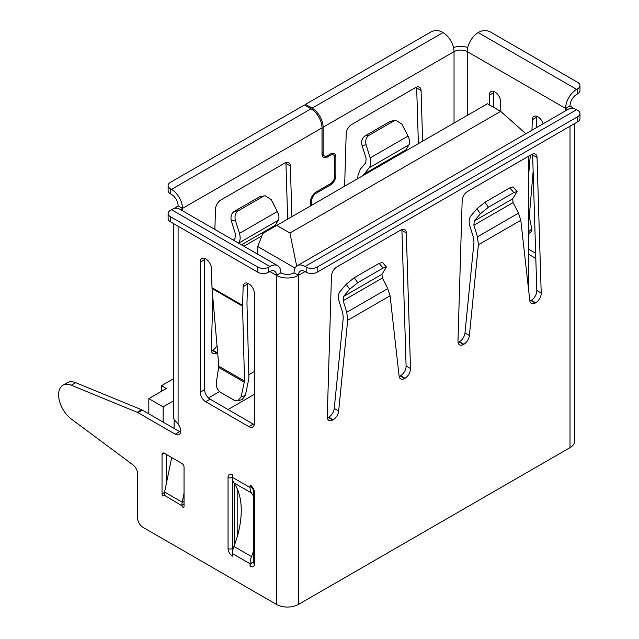<?xml version="1.0" encoding="UTF-8"?>
<svg xmlns="http://www.w3.org/2000/svg" width="639" height="639" viewBox="0 0 639 639"><rect width="100%" height="100%" fill="white"/><g stroke="black" fill="none" stroke-linecap="round" stroke-linejoin="round"><path stroke-width="0.96" d="M333.207 419.711L328.805 417.171A7.78 4.489 120 0 0 334.261 408.433L338.662 410.973A7.78 4.489 -60 0 1 333.207 419.711L332.767 419.959A7.78 4.489 -60 0 1 328.877 420.35A7.78 4.489 -60 0 1 327.272 416.788A7.78 4.489 -60 0 1 327.272 416.564L331.449 276.184A7.78 4.489 -60 0 1 336.945 266.878L400.821 229.992A7.78 4.489 -60 0 1 404.711 229.609A7.78 4.489 -60 0 1 406.324 232.947L410.494 368.511A7.78 4.489 -60 0 1 404.998 378.264L404.567 378.512A7.78 4.489 -60 0 1 400.677 378.895A7.78 4.489 -60 0 1 399.103 376.083L390.086 295.769L387.769 288.596L382.378 278.045L381.962 274.307L386.395 266.998L382.37 262.333L379.103 263.372L383.136 268.029L386.395 266.998M536.8 290.505L541.201 293.053A7.78 4.489 -60 0 1 541.209 293.269A7.78 4.489 -60 0 1 535.706 302.798L531.305 300.258A7.78 4.489 120 0 0 536.808 290.729A7.78 4.489 120 0 0 536.8 290.505L532.63 154.942A7.78 4.489 120 0 0 532.543 154.055M217.635 352.512A7.78 4.489 -60 0 1 217.236 352.76L216.805 353.008A7.78 4.489 -60 0 1 212.915 353.391A7.78 4.489 -60 0 1 211.301 349.837A7.78 4.489 -60 0 1 211.309 349.613L212.851 297.758M164.239 453.235L162.034 454.505A3.115 1.797 60 0 1 162.681 453.083A3.115 1.797 60 0 1 164.239 453.235L181.843 463.395A3.115 1.797 60 0 1 184.04 467.213L184.04 506.591A1.558 0.895 60 0 1 183.72 507.302A1.558 0.895 60 0 1 182.938 507.23A1.558 0.895 60 0 1 181.899 505.761L164.239 495.153A15.56 8.986 -60 0 1 164.614 492.054L171.675 457.532M181.899 505.761L181.843 505.321A15.56 8.986 120 0 1 182.219 502.222L184.04 493.3M164.183 495.529A1.558 0.895 60 0 1 163.911 495.872A1.558 0.895 60 0 1 163.137 495.792A1.558 0.895 60 0 1 162.034 493.891L164.535 492.445M162.034 454.505L162.034 493.891M228.051 548.518L228.051 477.373A6.222 3.594 -120 0 1 232.452 474.833L232.452 548.518A3.115 1.797 180 0 1 228.051 548.518A6.222 3.594 -120 0 0 232.452 556.138L232.452 553.598A15.56 8.986 -60 0 1 233.914 546.425A78.174 45.137 120 0 0 233.914 482.86A15.56 8.986 -60 0 1 232.452 477.373L250.057 487.541L250.057 484.993A3.115 1.797 -60 0 0 250.704 486.423C252.293 487.685 253.244 489.33 253.547 491.351L253.811 562.647M253.547 561.753L252.261 562.496A3.115 1.797 -60 0 0 250.057 566.306L250.057 563.758A15.56 8.986 120 0 1 251.518 556.593A78.174 45.137 -60 0 0 253.547 550.938M200.215 262.094L200.215 392.186L204.616 389.646L204.616 259.554L200.215 262.094A7.78 4.489 60 0 1 201.828 258.531A7.78 4.489 60 0 1 205.718 258.915L205.91 259.027A7.78 4.489 60 0 1 211.405 268.324L212.036 288.516L218.834 366.227L216.317 382.473C215.958 386.779 217.364 390.07 220.511 392.346L234.313 400.318L237.828 400.853L241.119 396.787L245.344 395.549L242.053 399.607L237.828 400.853M247.644 283.229A7.78 4.489 -120 0 0 247.557 284.115L243.155 286.655L242.564 306.145L244.513 381.052L241.119 396.787M243.155 286.655A7.78 4.489 60 0 1 244.761 283.325A7.78 4.489 60 0 1 248.651 283.708L248.843 283.82A7.78 4.489 60 0 1 254.346 293.349L254.346 423.441A7.78 4.489 60 0 1 252.732 427.004A7.78 4.489 60 0 1 248.843 426.62L253.244 424.08L210.119 399.175L205.718 401.715L248.843 426.62M205.718 401.715A7.78 4.489 60 0 1 200.215 392.186M173.544 223.57L173.544 416.772A15.56 8.986 0 0 0 175.621 421.253L178.097 424.048A7.78 4.489 60 0 1 180.741 430.998A7.78 4.489 60 0 1 179.128 434.56A7.78 4.489 60 0 1 175.238 434.177L138.008 412.682A7.78 4.489 -120 0 0 137.217 412.291L71.288 385.213A20.911 12.069 -120 0 0 62.941 385.221A20.911 12.069 -120 0 0 59.371 400.613A20.911 12.069 -120 0 0 71.288 419.008L132.896 464.849A7.78 4.489 60 0 1 137.609 473.85L137.609 517.902A7.78 4.489 -120 0 0 143.112 527.431L276.463 604.422A15.56 8.986 0 0 0 298.469 604.422L570.012 447.643A15.56 8.986 0 0 0 574.565 441.293L574.565 123.583M166.436 483.132L166.436 454.505M234.657 544.468L234.657 483.971M204.712 258.444A7.78 4.489 -120 0 0 204.616 259.554M204.616 389.646A7.78 4.489 -120 0 0 210.119 399.175M253.244 424.08A7.78 4.489 -120 0 0 254.258 424.552M247.557 284.115L246.973 303.285L248.914 378.192L245.344 395.549M137.217 412.291L141.618 409.751L75.69 382.673A20.911 12.069 -120 0 0 67.343 382.681L62.941 385.221M141.618 409.751A7.78 4.489 60 0 1 142.409 410.142L138.008 412.682M175.238 434.177L179.639 431.637L142.409 410.142M179.639 431.637A7.78 4.489 -120 0 0 180.645 432.108M528.421 249.074L535.658 253.252M536.792 116.298A7.78 4.489 -120 0 0 536.704 117.185L536.377 127.672M493.859 91.505A7.78 4.489 -120 0 0 493.763 92.615L493.763 107.4M543.094 123.79A7.78 4.489 60 0 0 537.99 116.881L537.798 116.769A7.78 4.489 60 0 0 533.908 116.386A7.78 4.489 60 0 0 532.303 119.725L531.975 130.212M528.421 254.154L535.817 258.428M493.763 92.615L489.362 95.155L489.362 104.86M489.362 95.155A7.78 4.489 60 0 1 490.976 91.593A7.78 4.489 60 0 1 494.866 91.976L495.057 92.088A7.78 4.489 60 0 1 500.553 101.393L500.856 111.561M250.057 487.541A15.56 8.986 120 0 0 251.518 493.02A78.174 45.137 -60 0 1 253.547 496.335M238.619 243.171L278.277 220.271C279.443 218.226 279.115 215.319 277.294 211.549L271.192 199.6L265.185 195.758L259.658 196.748L265.185 195.758M278.277 220.271L274.171 226.885M233.411 240.168L235.024 238.259L235.44 234.034L231.366 220.918C230.375 216.701 231.342 213.53 234.265 211.405L238.299 210.758L263.132 196.421M238.299 210.758C235.376 212.875 234.401 216.046 235.392 220.271L231.366 220.918M238.491 243.243C240.32 240.823 240.639 237.532 239.473 233.387L235.392 220.271M234.265 211.405L259.658 196.748M214.88 229.465L215.479 209.225A7.78 4.489 -60 0 1 220.974 199.919L284.858 163.041A7.78 4.489 -60 0 1 288.748 162.657A7.78 4.489 -60 0 1 290.354 165.996L285.952 163.456L287.67 219.097M285.952 163.456A7.78 4.489 120 0 0 285.865 162.57M211.397 350.939A7.78 4.489 120 0 0 212.404 350.468L216.805 353.008M217.236 352.76L212.835 350.22L212.404 350.468M212.835 350.22A7.78 4.489 120 0 0 217.028 345.555M290.354 165.996L291.911 216.645M326.217 156.212L327.511 156.962L330.379 155.309A6.222 3.594 120 0 1 333.486 155.005A6.222 3.594 120 0 1 334.772 157.849L334.772 176.148A6.222 3.594 120 0 1 330.379 183.768L316.073 192.027A7.78 4.489 -60 0 0 310.57 201.557L310.57 205.878M327.511 156.962A7.78 4.489 -60 0 1 323.622 157.346A7.78 4.489 -60 0 1 322.016 153.783L322.016 127.872L182.498 208.418A9.337 5.392 0 0 0 180.781 209.784M254.346 371.483L248.827 374.67M219.489 391.611L208.49 397.953M458.075 342.432A7.78 4.489 120 0 0 459.082 341.953L463.483 344.501L463.914 344.245L459.513 341.705A7.78 4.489 120 0 0 464.976 332.967L473.986 242.245L473.435 237.46L469.833 225.879C468.667 221.725 468.994 218.442 470.815 216.022L476.918 208.777L484.977 202.243L488.452 207.228L480.392 213.761L476.918 208.777M459.082 341.953L459.513 341.705M404.998 378.264L400.597 375.724L400.166 375.972L404.567 378.512M529.867 300.985A7.78 4.489 120 0 0 530.873 300.506L531.305 300.258M400.597 375.724A7.78 4.489 120 0 0 406.092 365.971L410.494 368.511M406.324 232.947L401.923 230.407L406.092 365.971M401.923 230.407A7.78 4.489 120 0 0 401.835 229.521M327.36 417.898A7.78 4.489 120 0 0 328.366 417.419L332.767 419.959M328.805 417.171L328.366 417.419M334.261 408.433L343.279 317.711L342.728 312.926L339.125 301.344C337.959 297.191 338.279 293.908 340.108 291.488L346.202 284.243L349.677 289.227L357.736 282.694L383.136 268.029M399.151 376.443A7.78 4.489 120 0 0 400.166 375.972M463.483 344.501A7.78 4.489 -60 0 1 459.593 344.884A7.78 4.489 -60 0 1 457.979 341.098L462.157 200.718A7.78 4.489 -60 0 1 467.652 191.412L531.536 154.526A7.78 4.489 -60 0 1 535.426 154.143A7.78 4.489 -60 0 1 537.032 157.49L532.63 154.942M541.201 293.053L537.032 157.49M530.873 300.506L535.274 303.046L535.706 302.798M535.274 303.046A7.78 4.489 -60 0 1 531.384 303.437A7.78 4.489 -60 0 1 529.811 300.618L520.801 220.303L518.477 213.13L513.093 202.579L512.67 198.841L517.111 191.532L513.844 192.571L488.452 207.228M520.801 220.303L478.387 244.785L469.377 335.507A7.78 4.489 -60 0 1 463.914 344.245M349.677 289.227L343.574 296.464L343.159 300.689L346.761 312.271L347.68 320.251L338.662 410.973M357.688 178.672L358.024 175.294L360.34 169.191L365.732 162.793L366.147 158.568L362.073 145.452L366.107 144.805C365.117 140.58 366.083 137.417 369.007 135.292L364.981 135.939C362.049 138.064 361.083 141.235 362.073 145.452M418.377 143.631L416.668 87.99A7.78 4.489 120 0 0 416.572 87.104M311.672 205.239L311.672 200.918L310.666 200.342M322.016 152.513L323.11 153.152L323.11 127.233A15.56 8.986 -120 0 0 312.112 108.175L305.506 104.365L305.506 105.635M323.11 153.152A6.222 3.594 120 0 0 324.404 156.004A6.222 3.594 120 0 0 327.511 155.692L330.379 154.039A7.78 4.489 -60 0 1 334.269 153.656A7.78 4.489 -60 0 1 335.874 157.218L334.58 156.467M334.772 174.878L335.874 175.509L335.874 157.218M335.874 175.509A7.78 4.489 -60 0 1 330.379 185.038L329.277 184.407M315.067 192.714L316.073 193.297L330.379 185.038M316.073 193.297A6.222 3.594 120 0 0 311.672 200.918M422.627 141.179L421.069 90.53A7.78 4.489 -60 0 0 419.456 87.192A7.78 4.489 -60 0 0 415.566 87.575L351.69 124.461A7.78 4.489 -60 0 0 346.186 133.767L344.629 186.213M175.102 208.306A15.56 8.986 0 0 1 178.097 205.878L182.498 208.418A15.56 8.986 -120 0 0 171.5 189.36L170.397 188.721L170.397 193.809A7.78 4.489 180 0 1 168.121 190.63L168.121 185.55A7.78 4.489 0 0 0 170.397 188.721M298.469 275.369A15.56 8.986 0 0 1 276.463 275.369A9.337 5.392 120 0 0 274.53 271.096A9.337 5.392 120 0 0 269.858 271.559L276.463 275.369L280.864 272.829A9.337 5.392 0 0 0 294.068 272.829L298.469 275.369L305.067 271.559A9.337 5.392 -120 0 0 300.402 271.096A9.337 5.392 -120 0 0 298.469 275.369L298.469 604.422M573.007 108.318A15.56 8.986 0 0 0 570.012 105.89L565.611 108.43L565.611 110.795M567.328 109.796A9.337 5.392 0 0 0 565.611 108.43L467.245 51.639A9.337 5.392 0 0 0 454.041 51.639L454.041 123.039M467.772 47.47A15.56 8.986 0 0 0 453.522 47.47M306.169 272.19L306.169 267.11L305.067 266.471A15.56 8.986 -120 0 0 297.287 265.704L568.83 108.934A15.56 8.986 60 0 1 576.61 109.7L577.712 110.339A7.78 4.489 -0 0 1 579.988 113.51L579.988 118.598A7.78 4.489 180 0 1 577.712 121.769L317.176 272.19A7.78 4.489 180 0 1 306.169 272.19L305.067 271.559M297.287 265.704A15.56 8.986 -120 0 0 294.068 272.829M577.712 121.769L577.712 116.689L317.176 267.11L317.176 272.19M577.712 116.689A7.78 4.489 -0 0 0 579.988 113.51M306.169 267.11A7.78 4.489 -0 0 0 317.176 267.11M467.245 115.419L467.245 51.639A15.56 8.986 -60 0 1 478.252 32.589L479.346 31.95A7.78 4.489 -0 0 1 490.353 31.95L577.712 82.383A7.78 4.489 -0 0 1 579.988 85.562L579.988 90.642A7.78 4.489 180 0 1 577.712 93.821L576.61 94.452A9.337 5.392 120 0 0 570.012 105.89M577.712 93.821L577.712 88.741L576.61 89.372A15.56 8.986 120 0 0 565.611 108.43M577.712 88.741A7.78 4.489 -0 0 0 579.988 85.562M280.864 272.829A15.56 8.986 120 0 0 277.638 265.704A15.56 8.986 120 0 0 269.858 266.471L268.763 267.11L268.763 272.19A7.78 4.489 180 0 1 257.757 272.19L170.397 221.757A7.78 4.489 180 0 1 168.121 218.578L168.121 213.498A7.78 4.489 0 0 0 170.397 216.677L170.397 221.757M168.121 213.498A7.78 4.489 0 0 1 170.397 210.319L171.5 209.688A15.56 8.986 -60 0 1 179.279 208.913L277.638 265.704M269.858 271.559L268.763 272.19M257.757 272.19L257.757 267.11L170.397 216.677M257.757 267.11A7.78 4.489 0 0 0 268.763 267.11M305.506 104.365L430.942 31.95A7.78 4.489 0 0 1 441.94 31.95L443.043 32.589A15.56 8.986 60 0 1 454.041 51.639L323.11 127.233M178.097 205.878A9.337 5.392 -120 0 0 171.5 194.44L170.397 193.809M168.121 185.55A7.78 4.489 0 0 1 170.397 182.371L304.412 105.004L311.009 108.814A15.56 8.986 60 0 1 322.016 127.872M362.944 175.637L369.206 167.777C371.027 165.357 371.355 162.074 370.181 157.921L366.107 144.805M404.886 151.419L408.984 144.813C410.158 142.769 409.831 139.853 408.009 136.083L401.907 124.134L395.892 120.292L393.84 120.955L369.007 135.292M395.892 120.292L390.373 121.282L364.981 135.939M357.736 282.694L354.27 277.709L346.202 284.243M354.27 277.709L379.103 263.372M478.387 244.785L477.469 236.813L473.866 225.224L474.29 221.006L480.392 213.761M513.844 192.571L509.81 187.906L484.977 202.243M509.81 187.906L513.077 186.868L517.111 191.532M533.134 171.244L529.276 216.645L531.792 228.97L531.344 231.486L528.421 233.994M530.298 155.245L528.421 177.346M148.831 413.848L148.831 398.608L166.324 388.504L161.483 385.708L173.544 378.751M237.181 488.715L237.181 536.8M228.051 409.527L254.346 394.351M173.544 400.853L163.137 406.859L148.831 398.608M163.137 406.859L163.137 422.107M528.421 156.323L528.421 288.221M295.082 268.076L257.757 246.526L257.757 254.226M257.757 246.526L262.837 233.435L276.727 225.415L289.93 233.035L500.656 111.378L487.453 103.758L276.727 225.415M525.865 133.735L500.656 111.378M289.93 233.035L296.696 266.104M174.135 419.232L174.135 428.457M161.483 391.3L161.483 385.708M184.04 501.735L182.219 502.222L164.614 492.054M250.057 566.306A6.222 3.594 -120 0 0 254.458 563.766L254.458 492.621A6.222 3.594 -120 0 0 250.057 484.993M232.452 553.598L250.057 563.758M242.572 305.362L211.988 287.702M276.463 275.369L276.463 604.422M178.097 226.198L178.097 424.048M181.843 505.321L184.04 504.051M233.914 546.425L251.518 556.593M233.914 482.86L251.518 493.02M239.473 233.387L277.294 211.549M243.93 246.247L261.894 235.879M182.498 208.418L182.498 210.774M241.454 244.817L274.674 225.639M570.012 126.218L570.012 447.643M347.68 320.251L390.086 295.769M330.379 155.309L329.277 154.678M576.61 109.7L305.067 266.471M576.61 89.372L478.252 32.589M171.5 209.688L269.858 266.471M443.043 32.589L312.112 108.175M311.009 108.814L171.5 189.36M75.69 382.673L71.288 385.213M421.069 90.53L416.668 87.99M408.009 136.083L370.181 157.921M390.373 121.282L393.84 120.955M405.382 150.173L363.815 174.167M408.984 144.813L369.206 167.777M343.574 296.464L381.962 274.307M343.159 300.689L382.378 278.045M346.761 312.271L387.769 288.596M512.67 198.841L474.29 221.006M513.093 202.579L473.866 225.224M518.477 213.13L477.469 236.813M464.976 332.967L469.377 335.507M244.386 382.258L218.778 367.473M242.564 306.145L212.036 288.516M244.513 381.052L218.834 366.227M528.421 231.853L531.792 228.97M536.704 117.185L532.303 119.725M232.82 550.131A3.115 1.797 60 0 1 232.452 548.518L233.371 547.99M232.452 477.373A3.115 1.797 180 0 1 228.051 477.373M254.458 492.621A3.115 1.797 180 0 1 253.547 491.351M253.531 562.759A3.115 1.797 60 0 1 252.261 562.496M254.458 563.766A3.115 1.797 180 0 1 253.547 562.496M333.486 155.005L331.154 153.656M324.404 156.004L322.072 154.654"/></g></svg>
